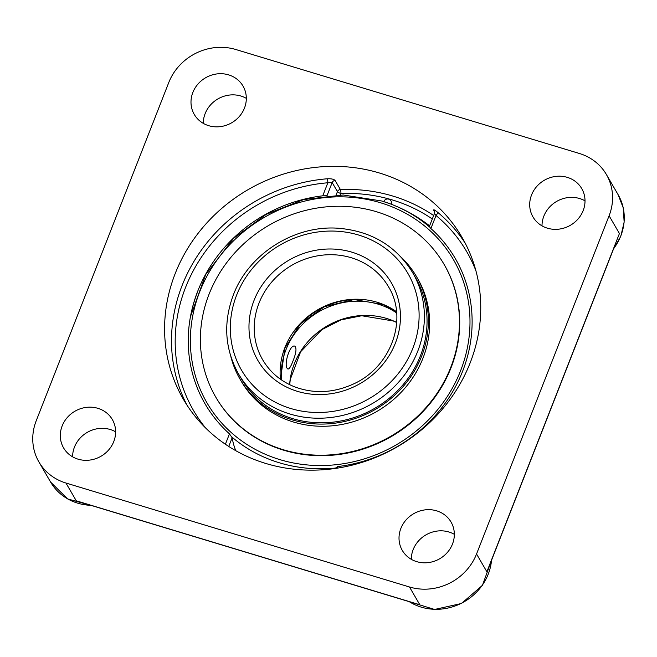 <?xml version="1.0" encoding="UTF-8"?>
<svg xmlns="http://www.w3.org/2000/svg" width="657" height="657" viewBox="0 0 657 657"><rect width="100%" height="100%" fill="white"/><g stroke="black" fill="none" stroke-linecap="round" stroke-linejoin="round"><path stroke-width="0.99" d="M615.814 243.147L490.13 563.87M412.875 602.773L84.835 503.5M476.547 553.999A52.864 48.774 149.8 0 1 409.492 586.988L419.823 604.76L76.269 500.798L65.946 483.026A52.864 48.774 149.8 0 1 38.911 461.953A52.864 48.774 149.8 0 1 36.225 420.743L168.775 82.511A52.864 48.774 149.8 0 1 235.838 49.521L579.384 153.483A52.864 48.774 149.8 0 1 606.419 174.557A52.864 48.774 149.8 0 1 609.096 215.767L619.428 233.531L486.878 571.762L476.547 553.999L609.096 215.767M228.743 446.456L232.151 437.759L229.465 433.842A144.688 133.478 149.8 0 1 191.154 313.126A144.688 133.478 149.8 0 1 322.743 195.819L327.005 195.72M327.063 195.581L332.171 182.556L337.443 191.63A3.137 2.891 149.8 0 1 340.4 189.545L335.119 180.47A3.137 2.891 -30.2 0 0 332.171 182.556L327.851 182.777A3.137 0.558 85.3 0 0 327.202 178.786A161.137 148.654 -30.2 0 0 186.958 405.09M465.287 243.312A161.137 148.654 -30.2 0 0 437.505 212.17A3.137 1.142 -50.4 0 1 436.01 215.504L434.589 213.55M437.505 212.17C434.622 209.887 433.357 209.263 433.719 210.306L434.688 211.973M335.119 180.47C333.871 179.156 331.235 178.597 327.202 178.786M429.423 226.714L430.902 228.546A144.688 133.478 149.8 0 1 462.61 371.271A144.688 133.478 149.8 0 1 337.624 466.569L334.569 468.753M470.149 362.886A161.137 148.654 149.8 0 1 332.458 468.835A161.137 148.654 149.8 0 1 183.352 399.234A161.137 148.654 149.8 0 1 175.181 273.624A161.137 148.654 149.8 0 1 312.872 167.666A161.137 148.654 149.8 0 1 461.978 237.276A161.137 148.654 149.8 0 1 470.149 362.886M232.151 437.759A138.947 40.652 106.8 0 0 235.855 450.735M115.624 431.821A28.194 26.009 -30.2 0 0 74.463 447.097A28.194 26.009 -30.2 0 0 72.607 456.82M246.309 98.353A28.194 26.009 -30.2 0 0 240.914 96.029A28.194 26.009 -30.2 0 0 203.292 123.352M454.332 534.322A28.194 26.009 -30.2 0 0 448.936 531.998A28.194 26.009 -30.2 0 0 411.315 559.329M585.017 200.853A28.194 26.009 -30.2 0 0 543.856 216.128A28.194 26.009 -30.2 0 0 542 225.86M62.16 425.925A28.194 26.009 149.8 0 1 86.256 407.389A28.194 26.009 149.8 0 1 112.347 419.568A28.194 26.009 149.8 0 1 101.038 456.229A28.194 26.009 149.8 0 1 63.589 447.91A28.194 26.009 149.8 0 1 62.16 425.925M416.719 561.645A28.194 26.009 149.8 0 1 402.298 550.41A28.194 26.009 149.8 0 1 413.606 513.749A28.194 26.009 149.8 0 1 451.055 522.069A28.194 26.009 149.8 0 1 447.409 552.397A28.194 26.009 149.8 0 1 416.719 561.645M583.17 210.577A28.194 26.009 149.8 0 1 559.074 229.121A28.194 26.009 149.8 0 1 532.983 216.941A28.194 26.009 149.8 0 1 544.292 180.281A28.194 26.009 149.8 0 1 581.732 188.6A28.194 26.009 149.8 0 1 583.17 210.577M228.611 74.865A28.194 26.009 149.8 0 1 243.033 86.1A28.194 26.009 149.8 0 1 231.724 122.76A28.194 26.009 149.8 0 1 194.275 114.441A28.194 26.009 149.8 0 1 197.921 84.112A28.194 26.009 149.8 0 1 228.611 74.865M65.946 483.026L409.492 586.988M197.667 291.667A145.238 133.987 -30.2 0 0 190.448 316.69L205.698 274.527L233.662 238.269L266.167 214.371L303.649 199.564L343.233 194.998L381.865 201.017L390.102 203.801A145.238 133.987 -30.2 0 0 389.872 203.711A145.238 133.987 -30.2 0 0 381.881 201.026M231.921 437.053A145.238 133.987 -30.2 0 0 279.307 462.766A145.238 133.987 -30.2 0 0 334.659 468.145M429.259 226.739A145.238 133.987 -30.2 0 0 390.102 203.801M281.459 379.927A72.738 67.104 149.8 0 1 378.284 304.207A72.738 67.104 149.8 0 1 396.639 312.978M347.799 300.019A74.126 68.385 -30.2 0 0 294.377 331.071M292.85 361.342C290.895 366.516 289.252 369.086 287.914 369.053L287.216 368.396C283.693 364.397 289.951 343.923 294.837 346.173C296.833 348.095 296.167 353.146 292.85 361.342M238.507 373.89L241.185 378.489A100.71 92.908 -30.2 0 0 260.188 401.099A100.71 92.908 -30.2 0 0 388.164 399.16A100.71 92.908 -30.2 0 0 415.331 277.27L412.653 272.663A100.71 92.908 -30.2 0 1 417.762 351.175A100.71 92.908 -30.2 0 1 331.703 417.392A100.71 92.908 -30.2 0 1 238.507 373.89C224.768 349.048 223.043 322.743 233.334 294.985C248.724 253.676 295.026 224.522 339.184 228.316C371.755 231.33 396.245 246.112 412.653 272.663M230.837 356.546A102.057 94.148 -30.2 0 0 240.027 379.163A102.057 94.148 -30.2 0 0 259.285 402.076A102.057 94.148 -30.2 0 0 388.969 400.113A102.057 94.148 -30.2 0 0 416.489 276.589A102.057 94.148 -30.2 0 0 401.386 257.413M215.759 397.099L216.022 397.542A132.049 121.816 -30.2 0 0 240.938 427.19A132.049 121.816 -30.2 0 0 408.728 424.652A132.049 121.816 -30.2 0 0 444.346 264.837L444.083 264.385A132.049 121.816 -30.2 0 0 419.166 234.738A132.049 121.816 -30.2 0 0 251.376 237.284A132.049 121.816 -30.2 0 0 215.759 397.099A132.049 121.816 -30.2 0 0 240.676 426.746A132.049 121.816 -30.2 0 0 408.473 424.2A132.049 121.816 -30.2 0 0 444.083 264.385M240.027 379.163L241.291 381.347A102.057 94.148 -30.2 0 0 260.55 404.26A102.057 94.148 -30.2 0 0 390.233 402.289A102.057 94.148 -30.2 0 0 417.753 278.773L416.489 276.589M491.526 560.306A52.864 48.774 149.8 0 1 461.329 603.29A52.864 48.774 149.8 0 1 409.278 601.689M229.465 433.842L225.392 444.239M205.526 427.888A158.008 145.764 149.8 0 1 191.269 274.61A158.008 145.764 149.8 0 1 327.851 182.777L322.743 195.819M429.267 226.722L434.499 213.369L434.425 211.102A3.137 2.891 -30.2 0 0 433.719 210.306M430.902 228.546L436.01 215.504A158.008 145.764 149.8 0 1 475.898 270.733M336.113 195.03L337.443 191.63A3.137 0.788 -158.6 0 0 340.926 193.544A3.137 0.6 87.7 0 0 340.4 189.545A161.137 148.654 -30.2 0 1 433.653 215.537M340.367 194.973L340.926 193.544A158.008 145.764 149.8 0 1 432.298 218.986M336.975 468.203L337.624 466.569M90.822 505.315A52.864 48.774 149.8 0 1 50.605 482.074L67.663 498.942L91.463 505.504M606.419 174.557L618.114 194.677A52.864 48.774 149.8 0 1 613.704 248.543M236.635 295.124A96.234 88.785 149.8 0 1 398.183 260.008A96.234 88.785 149.8 0 1 339.324 410.206A96.234 88.785 149.8 0 1 236.635 295.124M254.045 300.397A77.214 71.235 -30.2 0 0 336.433 392.73A77.214 71.235 -30.2 0 0 383.663 272.22A77.214 71.235 -30.2 0 0 254.045 300.397M259.006 303.132A72.738 67.104 149.8 0 1 321.158 255.302A72.738 67.104 149.8 0 1 388.468 286.723C408.473 318.661 391.235 367.181 353.425 384C333.51 393.067 313.849 393.995 294.435 386.768C280.613 381.208 270.035 372.223 262.693 359.831A72.738 67.104 149.8 0 1 259.006 303.132M396.532 311.738A72.738 67.104 -30.2 0 0 284.883 347.652A72.738 67.104 -30.2 0 0 280.44 379.212M380.51 202.758A142.52 131.482 149.8 0 1 460.623 370.663A142.52 131.482 149.8 0 1 279.849 459.613A142.52 131.482 149.8 0 1 199.736 291.716A142.52 131.482 149.8 0 1 380.51 202.758M396.713 322.423A72.738 67.104 -30.2 0 0 289.638 384.665M491.625 560.051L482.435 585.346L461.501 603.471L434.597 609.458L409.106 601.631M618.114 194.677L623.238 207.858L624.15 222.132L620.783 236.323L613.424 249.249M38.911 461.953L50.605 482.074M280.506 379.261L284.957 348.046L300.504 323.802L324.377 306.712L354.033 299.535L383.179 304.528L396.541 311.812M429.612 225.844A149.788 149.788 0 0 0 390.151 203.818M391.391 204.286A4.032 4.032 0 0 0 388.73 199.161A4.032 4.032 0 0 0 383.787 201.617M396.713 322.513L393.379 321.002L361.703 315.738L340.909 319.918L321.84 329.658L300.643 351.725L290.254 379.541L289.712 384.706"/></g></svg>
